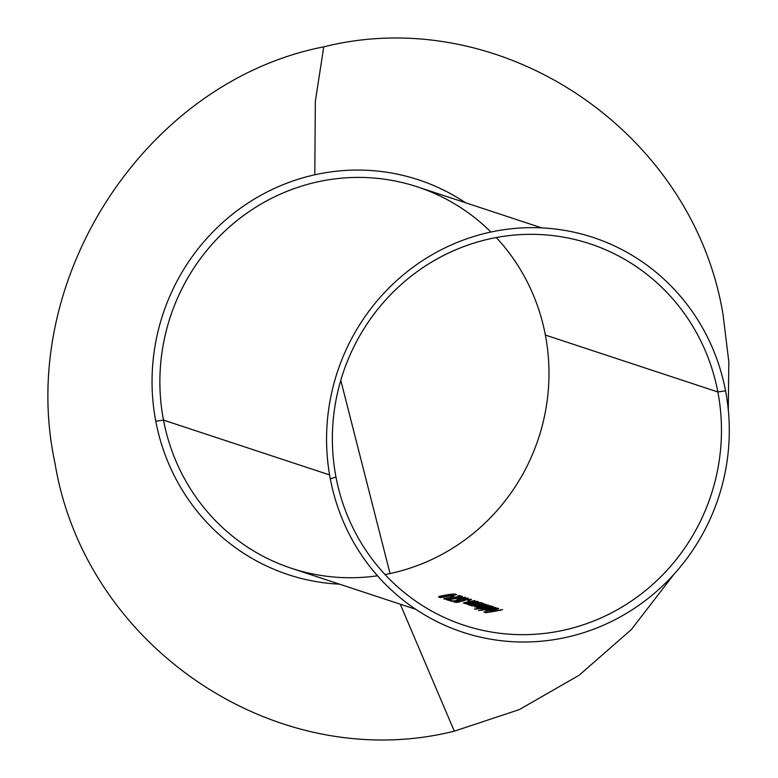 <?xml version="1.0" encoding="UTF-8"?>
<svg xmlns="http://www.w3.org/2000/svg" width="778" height="778" viewBox="0 0 778 778"><rect width="100%" height="100%" fill="white"/><g stroke="black" fill="none" stroke-linecap="round" stroke-linejoin="round"><path stroke-width="1.17" d="M335.97 477.021A200.85 193.858 108.3 0 0 564.225 630.102A200.85 193.858 108.3 0 0 717.851 391.966L725.553 390.819A207.872 200.636 -71.7 0 1 566.549 637.279A207.872 200.636 -71.7 0 1 330.3 478.84L335.97 477.021A200.85 193.858 -71.7 0 1 589.85 243.767A200.85 193.858 -71.7 0 1 717.851 391.966A200.85 193.858 -71.7 0 1 463.97 625.23A200.85 193.858 -71.7 0 1 335.97 477.021L330.3 478.84A207.872 200.636 -71.7 0 1 489.304 232.389A207.872 200.636 -71.7 0 1 725.553 390.819L717.851 391.966L545.368 335.055A200.85 193.858 -71.7 0 1 385.061 574.543A200.85 193.858 108.3 0 0 545.368 335.055L717.851 391.966A200.85 193.858 108.3 0 0 489.595 238.895A200.85 193.858 108.3 0 0 335.97 477.021M377.505 575.788A200.85 193.858 -71.7 0 1 163.487 420.101L155.785 421.258A207.872 200.636 108.3 0 0 339.587 584.181M454.313 731.164L400.262 604.205L454.313 731.164L400.262 604.205L454.313 731.164L519.305 709.594L579.114 675.265L631.366 629.548L673.972 574.261L631.366 629.548L579.114 675.265L519.305 709.594L454.313 731.164C276.735 775.627 85.308 647.247 55.024 463.387C85.308 647.247 276.735 775.627 454.313 731.164M390.041 573.551L340.774 380.306L390.041 573.551M465.468 202.718A207.872 200.636 108.3 0 0 314.789 174.797L315.353 101.257L323.765 46.836C144.387 81.875 15.55 281.578 55.024 463.387C15.55 281.578 144.387 81.875 323.765 46.836C501.343 2.373 692.77 130.753 723.054 314.613L728.83 361.906L728.276 409.705L728.83 361.906L723.054 314.613C692.77 130.753 501.343 2.373 323.765 46.836L315.353 101.257L314.789 174.797L315.353 101.257L323.765 46.836L315.353 101.257L314.789 174.797A207.872 200.636 108.3 0 0 155.785 421.258L163.487 420.101A200.85 193.858 108.3 0 0 291.487 568.31L415.86 609.349M329.59 474.92L163.487 420.101L329.59 474.92M451.95 596.882A200.85 193.858 108.3 0 0 453.642 596.561L451.989 596.016A200.85 193.858 -71.7 0 1 450.297 596.337L451.95 596.882A200.85 193.858 108.3 0 0 453.642 596.561L451.989 596.016A200.85 193.858 -71.7 0 1 450.297 596.337L451.95 596.882M448.896 600.441A200.85 193.858 108.3 0 0 450.608 600.208L448.614 599.556L465.497 597.29L446.251 599.575L448.896 600.441A200.85 193.858 108.3 0 0 450.608 600.208L448.614 599.556L465.497 597.29L446.251 599.575L448.896 600.441M453.788 602.055L457.639 602.308L459.069 601.987L455.675 602.415L455.675 601.783L461.179 601.316A200.85 193.858 108.3 0 0 462.881 601.024L466.829 599.644M455.159 601.598L456.978 601.268L455.159 601.598M458.028 601.122L460.897 600.879L458.028 601.122M471.507 599.303L466.761 599.459L460.897 600.879M469.085 600.431L469.883 600.208M468.016 599.527L469.815 599.75L467.909 600.713L471.332 599.216L464.534 599.838L461.85 600.47L461.986 601.18L461.85 600.47M455.85 601.715L456.958 601.462M470.68 604.438L470.709 604.438A200.85 193.858 -71.7 0 1 468.512 604.788L468.901 604.914A200.85 193.858 108.3 0 0 480.979 602.629L480.59 602.503A200.85 193.858 -71.7 0 1 476.243 603.417L468.901 604.263L472.946 603.018A200.85 193.858 108.3 0 0 478.616 601.851L478.227 601.725A200.85 193.858 -71.7 0 1 472.081 602.989L466.995 604.214L470.709 604.438A200.85 193.858 -71.7 0 1 468.512 604.788L468.901 604.914A200.85 193.858 108.3 0 0 480.979 602.629L480.59 602.503A200.85 193.858 -71.7 0 1 476.243 603.417L472.946 604.01M474.706 606.937L478.781 606.84L476.846 607.647L480.259 607.628A200.85 193.858 -71.7 0 1 478.149 607.968L478.528 608.095A200.85 193.858 108.3 0 0 490.607 605.809L490.228 605.683A200.85 193.858 -71.7 0 1 485.161 606.733L484.889 606.791M477.352 605.984L475.873 606.305M479.511 606.616L476.146 606.636L479.783 605.731A200.85 193.858 108.3 0 0 486.318 604.389L485.929 604.263A200.85 193.858 -71.7 0 1 479.404 605.595L475.689 606.344M481.319 606.334L480.483 606.48M482.166 607.258L478.295 607.346L482.341 606.363A200.85 193.858 108.3 0 0 488.467 605.099L488.078 604.973A200.85 193.858 -71.7 0 1 483.401 605.955L482.885 606.052M478.947 610.555A200.85 193.858 108.3 0 0 495.946 607.569L495.567 607.443A200.85 193.858 -71.7 0 1 478.567 610.429L478.947 610.555A200.85 193.858 108.3 0 0 495.946 607.569L495.567 607.443A200.85 193.858 -71.7 0 1 478.567 610.429L478.947 610.555M485.929 612.665A200.85 193.858 108.3 0 0 502.491 609.728L502.111 609.602A200.85 193.858 -71.7 0 1 494.069 611.216L492.367 610.652A200.85 193.858 -71.7 0 1 490.665 610.944L492.377 611.508A200.85 193.858 -71.7 0 1 487.252 612.305L485.55 611.741A200.85 193.858 -71.7 0 1 483.838 611.975L485.929 612.665A200.85 193.858 108.3 0 0 502.491 609.728L502.111 609.602A200.85 193.858 -71.7 0 1 494.069 611.216L492.367 610.652A200.85 193.858 -71.7 0 1 490.665 610.944L492.377 611.508A200.85 193.858 -71.7 0 1 487.252 612.305L485.55 611.741A200.85 193.858 -71.7 0 1 483.838 611.975L485.929 612.665M495.382 608.308L493.369 608.775L496.792 608.571L497.317 609.242M495.041 609.855L498.698 608.591L496.802 608.192M495.392 609.544L493.767 609.913L490.957 608.989L486.328 610.098L485.754 610.516L486.454 610.749L491.638 610.458L497.842 609.057L498.484 608.289L493.719 608.522L497.22 608.756M497.191 608.843L496.597 609.174M491.044 606.548L489.8 606.675A200.85 193.858 108.3 0 0 491.871 606.227L491.492 606.101A200.85 193.858 -71.7 0 1 474.492 609.086L474.881 609.213A200.85 193.858 108.3 0 0 482.146 608.133L480.794 608.62L481.281 609.048L487.466 608.659L492.698 607.385L493.573 606.733L492.085 606.49M489.936 608.192L491.035 607.919M481.407 603.368L480.162 603.495A200.85 193.858 108.3 0 0 482.243 603.047L481.864 602.921A200.85 193.858 -71.7 0 1 469.776 605.206L470.165 605.333A200.85 193.858 108.3 0 0 472.411 604.973L471.108 605.459L471.643 605.877L477.838 605.479L483.07 604.205L483.945 603.553L482.457 603.31M480.308 605.012L481.397 604.749M464.602 603.349L467.072 603.232A200.85 193.858 -71.7 0 1 464.884 603.592L465.263 603.718A200.85 193.858 108.3 0 0 477.352 601.433L476.963 601.306A200.85 193.858 -71.7 0 1 472.616 602.221L465.273 603.067L469.319 601.822A200.85 193.858 108.3 0 0 474.979 600.655L474.599 600.519A200.85 193.858 -71.7 0 1 468.444 601.793L463.357 603.018L467.072 603.232A200.85 193.858 -71.7 0 1 464.884 603.592L465.263 603.718A200.85 193.858 108.3 0 0 477.352 601.433L476.963 601.306A200.85 193.858 -71.7 0 1 472.616 602.221L469.309 602.814M449.772 600.733L451.532 601.316L460.294 600.178L451.532 601.316L449.772 600.733A200.85 193.858 -71.7 0 0 451.483 600.499A200.85 193.858 -71.7 0 1 449.772 600.733M452.952 600.986L451.483 600.499L451.639 601.306L451.483 600.499L452.981 601.151L457.552 600.383L452.952 600.986M464.291 598.282L457.318 599.682L456.54 600.169L457.552 600.383M466.43 599.148L468.278 598.263L465.39 598.146L458.816 599.274M465.477 599.157L464.378 599.439L465.633 599.361M465.662 598.438L466.489 598.69M458.32 599.848L458.582 600.431L458.709 599.605L464.398 598.515M444.53 598.447L443.713 598.778L444.248 599.06L448.605 598.934L450.443 598.515L445.483 598.681L447.262 598.087L462.433 596.512L459.516 595.549A200.85 193.858 -71.7 0 1 457.834 595.919L459.827 596.57L445.706 598.165L459.876 596.794L457.834 595.919A200.85 193.858 -71.7 0 0 459.516 595.549L459.71 596.532L459.516 595.549L462.433 596.512L447.622 598.029M448.118 594.596L439.239 596.405L438.578 596.911L440.202 597.572A200.85 193.858 108.3 0 0 456.764 594.645L454.848 594.061M454.216 594.003L450.054 594.324M545.368 335.055A200.85 193.858 108.3 0 0 496.276 237.533A200.85 193.858 -71.7 0 1 545.368 335.055M541.741 227.886L417.368 186.846A200.85 193.858 108.3 0 0 163.487 420.101A200.85 193.858 -71.7 0 1 262.351 203.282A200.85 193.858 -71.7 0 1 490.937 232.029M485.715 612.587L485.55 611.741L485.715 612.587M492.562 611.673L492.367 610.652L492.562 611.673M490.5 610.594L493.865 610.088M489.43 610.701L487.641 609.991L489.858 609.388L492.241 610.176L489.459 610.691M497.064 608.629L493.806 610.108L490.957 608.989L491.113 609.806L490.957 608.989L487.096 609.855L487.281 610.798L487.096 609.855L485.861 610.331M492.241 610.176L489.858 609.388L487.339 610.166L487.378 610.798M490.753 610.37L487.514 610.798L487.281 610.302M492.698 607.385L493.369 606.597L489.8 606.675A200.85 193.858 108.3 0 0 491.871 606.227L491.492 606.101A200.85 193.858 -71.7 0 1 474.492 609.086L474.881 609.213A200.85 193.858 108.3 0 0 482.146 608.133L480.794 608.62M486.104 608.843L488.74 608.435M491.21 606.84L488.37 608.308L482.409 609.106L482.807 608.202L485.88 607.462L491.881 606.918L492.143 607.589M491.959 607.2L488.409 608.493L483.167 608.824L482.341 608.727L482.807 608.202L487.816 607.132M482.341 608.727L482.807 608.202L482.341 608.727M480.259 607.628L480.259 607.628A200.85 193.858 -71.7 0 1 478.149 607.968L478.528 608.095A200.85 193.858 108.3 0 0 490.607 605.809L490.228 605.683A200.85 193.858 -71.7 0 1 485.161 606.733L481.164 607.385M477.002 607.307L478.11 607.764M476.146 607.035L478.781 606.84M478.412 607.423L482.341 606.363A200.85 193.858 108.3 0 0 488.467 605.099L488.078 604.973A200.85 193.858 -71.7 0 1 483.401 605.955L476.321 607.025L479.783 605.731A200.85 193.858 108.3 0 0 486.318 604.389L485.929 604.263A200.85 193.858 -71.7 0 1 479.404 605.595M476.262 606.723L476.972 606.286M483.07 604.205L483.741 603.427L480.162 603.495A200.85 193.858 108.3 0 0 482.243 603.047L481.864 602.921A200.85 193.858 -71.7 0 1 469.776 605.206L470.165 605.333A200.85 193.858 108.3 0 0 472.411 604.973L472.596 605.926L472.411 604.973M476.476 605.663L479.112 605.255M481.572 603.66L478.742 605.128L472.781 605.926L473.18 605.021L476.253 604.282L482.253 603.747L482.516 604.409M482.331 604.02L478.771 605.313L473.539 605.654L472.713 605.547L473.18 605.021L478.188 603.952M472.528 605.44L473.18 605.021L472.625 605.926M470.077 603.582L472.946 603.018A200.85 193.858 108.3 0 0 478.616 601.851L478.227 601.725A200.85 193.858 -71.7 0 1 472.081 602.989L468.084 603.806M470.252 604.282L468.735 604.555L468.716 603.942M466.44 602.376L469.319 601.822A200.85 193.858 108.3 0 0 474.979 600.655L474.599 600.519A200.85 193.858 -71.7 0 1 468.444 601.793L464.447 602.6M466.625 603.086L465.098 603.349L465.098 602.746M459.428 602.114L456.861 602.153M470.972 599.828L471.332 599.216M457.357 601.394L461.179 601.316A200.85 193.858 108.3 0 0 462.881 601.024L465.059 599.935L469.64 599.585L469.523 600.315L467.909 600.713M457.318 599.682L456.725 600.276M458.709 599.605L466.392 598.506L464.758 599.566L467.656 598.729M466.392 598.506L466.615 599.099M465.497 597.29L465.652 598.117M465.127 597.553L465.244 598.165M448.78 600.402L448.614 599.556L448.78 600.402M448.536 598.943L450.443 598.515L445.609 598.759M443.878 598.982L444.364 598.496M452.144 596.843L451.989 596.016L452.144 596.843M438.578 596.755L440.202 597.572A200.85 193.858 108.3 0 0 456.764 594.645L451.853 594.11L440.737 595.977M441.778 596.006L452.563 594.402L454.692 594.878A200.85 193.858 -71.7 0 1 441.525 597.212L440.445 596.512M451.96 594.402L454.692 594.878A200.85 193.858 -71.7 0 1 441.525 597.212L440.377 596.609L441.923 595.967M440.387 596.707L440.552 597.523M443.596 595.598L447.545 594.888M441.223 597.115L440.377 596.609M482.156 608.591L482.253 609.106M469.815 599.712L469.912 600.198M458.32 599.887L458.427 600.451M440.367 596.658L440.533 597.533"/></g></svg>
